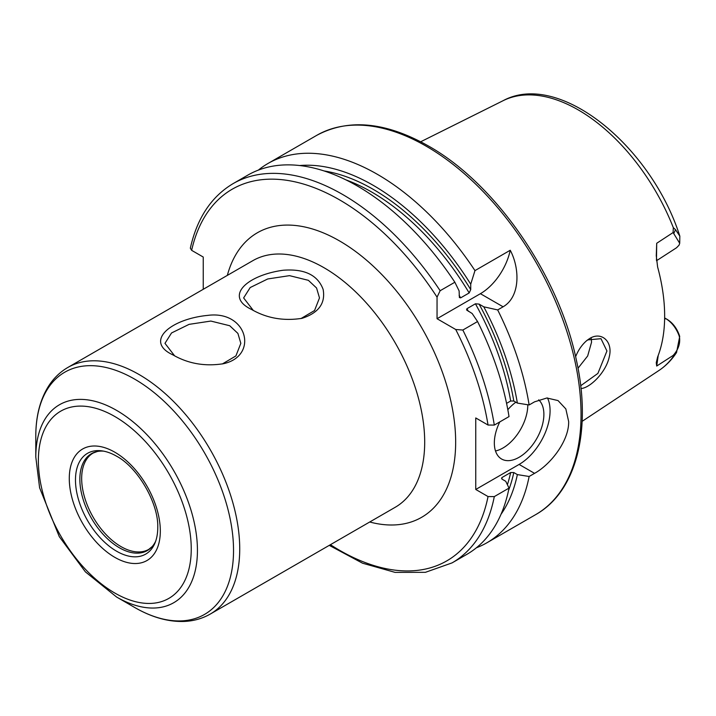 <?xml version="1.0" encoding="UTF-8"?>
<svg xmlns="http://www.w3.org/2000/svg" width="716" height="716" viewBox="0 0 716 716"><rect width="100%" height="100%" fill="white"/><g stroke="black" fill="none" stroke-linecap="round" stroke-linejoin="round"><path stroke-width="1.07" d="M673.103 232.548L679.717 243.288L679.824 236.11L675.537 229.711L673.308 227.625L673.103 232.548L656.706 243.279L656.268 255.737L657.619 266.987A157.654 91.022 -120 0 1 657.619 356.98L656.259 362.708L656.706 366.046L673.103 355.467L673.308 356.523L676.539 352.532L679.708 336.448L679.144 334.703C676.548 327.874 672.592 322.791 667.276 319.452L665.737 318.566C671.671 322.245 676.11 327.91 679.045 335.571L679.511 337.299C680.325 343.358 678.455 349.122 673.89 354.608L675.51 353.99M581.007 388.564C590.306 387.902 606.291 371.953 609.316 356.613C613.138 341.246 601.055 330.819 589.187 338.829L587.022 340.369C582.135 344.477 578.34 349.918 575.619 356.702M656.474 260.123L656.706 243.279M656.706 366.046L658.219 355.422M675.51 229.684L673.89 233.255M679.717 243.288L679.045 245.185L676.557 247.745M673.881 354.608L673.103 355.467M664.636 317.931L667.196 319.408L665.701 318.539L664.618 319.291M586.44 340.852L587.827 339.894L600.993 338.686L606.935 350.992L597.896 373.412L580.694 385.745M578.018 368.23L587.666 355.977L591.568 342.141L591.165 338.229M474.968 270.612L510.24 250.251C520.004 268.59 520.317 296.907 503.097 306.797L497.674 309.93L483.774 306.815L479.102 304.112L475.433 303.79L466.922 308.703L466.555 309.947L472.166 313.519L477.554 321.538L462.84 330.04L455.725 329.503L437.046 318.718L437.046 297.149L440.143 290.723L454.857 282.229L459.108 290.902L459.395 297.552L460.657 297.856L469.177 292.942L470.725 289.604L470.725 284.198L474.968 270.612A218.971 126.419 -120 0 0 267.945 163.508A218.971 126.419 -120 0 0 258.351 170.122M506.57 403.377L510.669 401.005L513.802 401.032L517.364 403.081L529.133 404.97A218.971 126.419 -120 0 0 497.674 309.93M529.133 404.97L534.557 401.837L546.89 397.989L558.024 400.575L565.837 408.925L568.656 421.527C569.139 440.483 551.052 464.201 534.557 473.357L529.133 476.489L517.364 474.601L513.802 472.542L510.669 472.524L502.149 477.438L501.54 478.163L502.193 479.246L505.747 481.304L509.022 488.097L494.3 496.6L488.043 496.555L475.755 489.467L475.755 417.947L488.043 425.044L494.3 425.08L509.022 416.587A218.971 126.419 -120 0 0 477.554 321.538M476.391 547.785A218.971 126.419 -120 0 0 486.907 542.773A218.971 126.419 -120 0 0 529.133 476.489M510.24 250.251A43.792 25.284 -60 0 1 480.4 293.694L437.046 318.718M517.364 403.081A208.562 120.413 -120 0 0 483.774 306.815M440.143 290.723A218.971 126.419 -120 0 0 233.112 183.618C211.372 196.569 197.115 218.085 190.331 248.166L191.637 250.34L203.246 257.044L203.246 289.3M501.003 514.312A208.562 120.413 -120 0 0 517.364 474.601M470.725 284.198A208.562 120.413 -120 0 0 299.637 165.539M329.262 545.359L362.547 563.206L395.071 572.379L425.402 572.326L452.082 562.883L466.796 554.39A218.971 126.419 -120 0 0 509.022 488.097M454.857 282.229A218.971 126.419 -120 0 0 247.825 175.125L233.112 183.618M547.48 397.962A43.792 25.284 -60 0 1 519.109 464.433L475.755 489.467M538.683 399.841A35.039 20.227 -60 0 1 543.883 414.376A35.039 20.227 -60 0 1 528.587 449.63A35.039 20.227 -60 0 1 501.594 459.019A35.039 20.227 -60 0 1 494.335 442.98A35.039 20.227 -60 0 1 499.795 421.912M507.823 409.722A35.039 20.227 -60 0 1 515.842 402.204M495.499 450.973A35.039 20.227 120 0 0 527.782 405.077A35.039 20.227 120 0 0 527.773 404.755M251.638 309.509C266.898 318.289 283.724 321.215 302.107 318.307C318.638 312.892 325.646 303.262 323.131 289.407C317.761 274.998 304.434 268.607 283.16 270.245C246.626 275.266 223.956 296.433 251.638 309.509M172.977 354.921C188.254 363.71 205.089 366.637 223.481 363.701C259.022 355.933 247.351 309.992 207.568 315.407C170.122 319.05 144.041 341.604 172.977 354.921M174.623 355.834L164.966 343.34L171.536 332.967L189.096 324.357L210.844 321.063L229.72 325.735M229.729 325.735L237.909 333.423L240.827 343.34L235.904 355.924L222.309 363.979M253.276 310.422L243.628 297.928L250.197 287.546L267.73 278.963L289.515 275.651L308.381 280.323L316.57 288.002L319.488 297.928L314.557 310.52L300.944 318.575M35.8 457.059L39.604 487.793L59.276 536.624L85.41 571.887L116.619 597.037A114.291 65.988 -120 0 0 197.437 550.38A114.291 65.988 -120 0 0 116.619 410.402A114.291 65.988 -120 0 0 35.8 457.059L35.8 436.223C35.782 416.596 39.98 399.993 48.393 386.425C53.503 378.361 59.992 372.043 67.85 367.46A142.386 82.206 -120 0 1 139.047 374.513A142.386 82.206 -120 0 1 239.726 548.895A142.386 82.206 -120 0 1 210.236 614.077L395.205 507.286A142.386 82.206 -120 0 0 424.695 442.103A142.386 82.206 -120 0 0 324.017 267.721A142.386 82.206 -120 0 0 252.829 260.669L67.85 367.46M157.762 527.504C158.603 503.33 137.982 467.593 116.619 456.208A58.184 33.589 -120 0 0 116.592 456.199A58.184 33.589 -120 0 0 101.941 450.865A58.184 33.589 -120 0 0 75.475 479.971A58.184 33.589 -120 0 0 109.154 546.129A58.184 33.589 -120 0 0 155.05 542.862A58.184 33.589 -120 0 0 157.762 527.504A58.184 33.589 -120 0 0 157.762 527.468M103.641 451.143A55.92 32.283 -120 0 0 97.242 451.51A55.92 32.283 -120 0 0 79.852 479.29A55.92 32.283 -120 0 0 107.812 539.085A55.92 32.283 -120 0 0 152.15 546.603A55.92 32.283 -120 0 0 155.658 541.242M582.135 421.348L658.899 370.521A155.882 90.001 -120 0 0 673.308 356.523M673.308 227.625A155.882 90.001 -120 0 0 503.115 100.688L420.713 141.759M679.708 336.448L679.511 337.299M679.045 335.571L679.144 334.703M589.187 338.829L587.827 339.894M581.043 414.376A218.971 126.419 -120 0 0 426.208 146.189A218.971 126.419 -120 0 0 316.723 135.351C348.477 118.328 385.7 121.872 428.392 145.975C495.57 183.591 558.865 275.284 576.344 359.951C592.007 429.922 576.604 491.659 535.693 514.616A218.971 126.419 -120 0 0 581.043 414.376M503.097 306.797L480.4 293.694M513.802 401.032A203.639 117.576 -120 0 0 479.102 304.112M510.669 401.005A201.456 116.305 -120 0 0 475.433 303.79M468.353 311.317A201.456 116.305 -120 0 0 466.922 308.703M494.3 425.08A218.971 126.419 -120 0 0 462.84 330.04M488.043 425.044A214.594 123.895 -120 0 0 455.725 329.503M508.53 490.478A203.639 117.576 -120 0 0 513.802 472.542M470.725 289.604A203.639 117.576 -120 0 0 324.044 170.936M507.384 484.696A201.456 116.305 -120 0 0 510.669 472.524M469.177 292.942A201.456 116.305 -120 0 0 345.837 179.832M501.809 478.959A201.456 116.305 -120 0 0 502.149 477.438M460.657 297.856A201.456 116.305 -120 0 0 459.108 295.305M437.046 297.149A214.594 123.895 -120 0 0 191.637 250.34M330.416 544.697A214.594 123.895 -120 0 0 488.043 496.555M369.716 522A164.277 94.843 -120 0 0 455.662 442.103A164.277 94.843 -120 0 0 339.5 240.907A164.277 94.843 -120 0 0 227.339 275.392M452.082 562.883A218.971 126.419 -120 0 0 494.3 496.6M534.557 473.357L519.109 464.433M116.619 597.037L134.662 607.463A139.817 80.72 -120 0 0 233.532 550.38A139.817 80.72 -120 0 0 134.662 379.14A139.817 80.72 -120 0 0 35.8 436.223M191.244 548.895A108.098 62.408 -120 0 0 114.802 416.506A108.098 62.408 -120 0 0 38.369 460.639A108.098 62.408 -120 0 0 114.802 593.027A108.098 62.408 -120 0 0 191.244 548.895M160.321 531.048A64.377 37.169 -120 0 0 114.802 452.199A64.377 37.169 -120 0 0 69.282 478.485A64.377 37.169 -120 0 0 114.802 557.334A64.377 37.169 -120 0 0 160.321 531.048M97.242 451.51L93.187 453.022A55.615 32.113 -120 0 0 81.669 478.485A55.615 32.113 -120 0 0 105.95 534.458A55.615 32.113 -120 0 0 148.803 549.36L152.15 546.603M658.899 370.521C665.871 365.876 671.751 359.888 676.539 352.532M679.824 236.11C651.077 145.876 558.981 70.338 503.115 100.688M676.629 247.7L656.527 260.714M316.723 135.351L267.945 163.508M535.693 514.616L486.907 542.773M134.662 607.463C151.649 617.282 168.126 621.953 184.084 621.452C193.624 621.049 202.342 618.597 210.236 614.077"/></g></svg>

